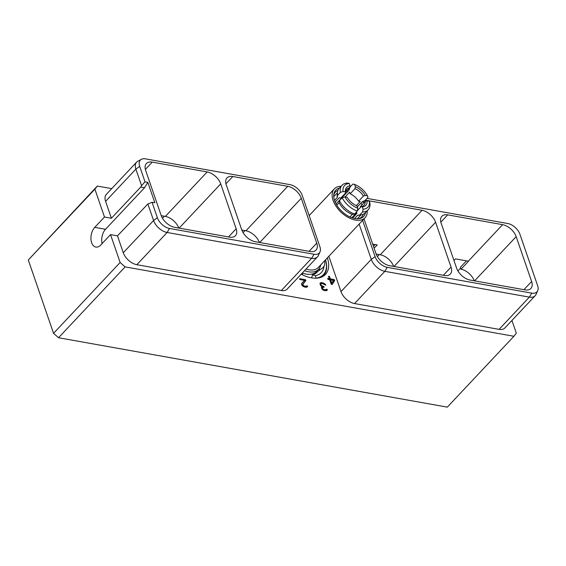 <?xml version="1.0" encoding="UTF-8"?>
<svg xmlns="http://www.w3.org/2000/svg" width="566" height="566" viewBox="0 0 566 566"><rect width="100%" height="100%" fill="white"/><g stroke="black" fill="none" stroke-linecap="round" stroke-linejoin="round"><path stroke-width="0.85" d="M513.907 336.275L447.317 407.131L58.539 337.739L125.128 266.883L513.907 336.275L516.319 333.19L511.933 320.455M125.128 266.883L120.141 262.475L110.54 234.614L117.466 235.845L123.289 252.747L153.577 220.521L157.39 217.769A11.454 6.714 43.2 0 0 169.517 228.473L314.052 254.268A11.454 6.714 43.2 0 0 319.995 251.912A11.454 6.714 43.2 0 0 319.91 246.776L302.216 195.369A11.454 6.714 43.2 0 0 290.082 184.665L145.554 158.869A11.454 6.714 43.2 0 0 141.387 159.329A11.454 6.714 43.2 0 0 139.689 166.362L145.016 181.835L147.797 182.33L144.556 187.735L140.729 187.056L111.41 218.25L105.587 201.347A12.785 7.492 -136.8 0 1 106.316 194.386L136.604 162.152A12.785 7.492 -136.8 0 1 137.779 161.26L141.387 159.329M319.995 251.912L318.29 255.641A12.785 7.492 -136.8 0 1 317.469 256.865L287.181 289.099A12.785 7.492 -136.8 0 1 281.366 290.5L136.838 264.704A12.785 7.492 -136.8 0 1 123.289 252.747M58.539 337.739L53.551 333.339L28.3 259.999L97.302 186.058L94.89 189.143L104.484 217.011L111.41 218.25M97.302 186.058L111.721 188.634M328.839 256.292L340.994 291.61L371.282 259.377L375.095 256.624A11.454 6.714 43.2 0 0 387.229 267.336L531.757 293.131A11.454 6.714 43.2 0 0 537.7 290.775A11.454 6.714 43.2 0 0 537.622 285.632L519.921 234.232A11.454 6.714 43.2 0 0 507.787 223.52L367.016 198.397M537.7 290.775L535.995 294.497A12.785 7.492 -136.8 0 1 535.174 295.728L504.886 327.955A12.785 7.492 -136.8 0 1 499.07 329.362L354.542 303.567A12.785 7.492 -136.8 0 1 340.994 291.61M327.36 257.863A31.059 18.204 -136.8 0 1 325.471 274.418A31.059 18.204 -136.8 0 1 301.183 274.199M305.838 280.587L305.541 279.731L299.598 278.67L299.888 279.526L304.515 280.347L301.678 283.368L301.593 284.472L303.008 286.332L305.499 287.252L307.14 287.068L307.494 285.851L304.706 286.311L302.584 284.656L305.838 280.587L305.088 281.38L304.416 280.46M320.08 283.127L320.575 285.462L322.026 286.516L321.382 287.365L321.976 289.07L323.646 290.337L326.837 290.584L327.19 289.368L326.363 289.219L325.068 289.948L322.903 289.077L322.379 287.542L324.127 287.217L323.886 286.53L321.566 285.639L320.766 284.21L321.021 283.616L322.061 283.481L325.889 285.123L325.04 284.012L321.601 282.597L320.08 283.127M332.242 284.5L334.626 280.595L334.273 279.576L330.303 278.868L329.483 276.477L328.492 276.3L329.313 278.691L327.664 278.394L328.011 279.42L329.667 279.71L331.252 284.323L332.242 284.5M110.54 234.614L100.812 244.965A11.072 6.672 -79.9 0 1 95.838 247.066A11.072 6.672 -79.9 0 1 90.956 239.043A11.072 6.672 -79.9 0 1 94.755 227.362L105.517 229.287L144.556 187.735M117.466 235.845L147.882 203.986L152.063 202.295L157.39 217.769M53.551 333.339L120.141 262.475M28.3 259.999L94.89 189.143M104.484 217.011L94.755 227.362M102.099 243.592A11.072 6.672 100.1 0 1 105.517 229.287M105.587 201.347L135.875 169.114L141.571 185.648L140.729 187.056M141.571 185.648L145.016 181.835M152.063 202.295L154.843 202.791L147.797 182.33M207.17 171.93A12.785 7.492 43.2 0 1 220.712 183.886L236.164 228.763A12.785 7.492 43.2 0 1 235.435 235.725A12.785 7.492 43.2 0 1 229.619 237.133L174.682 227.327A12.785 7.492 43.2 0 1 161.14 215.37L145.688 170.493A12.785 7.492 43.2 0 1 146.41 163.532A12.785 7.492 43.2 0 1 152.233 162.124L207.17 171.93L165.378 216.403L161.239 215.66M241.717 229.754L226.266 184.877A12.785 7.492 -136.8 0 1 226.994 177.915A12.785 7.492 -136.8 0 1 232.81 176.507L287.747 186.313A12.785 7.492 -136.8 0 1 301.289 198.27L316.748 243.147A12.785 7.492 -136.8 0 1 316.019 250.108A12.785 7.492 -136.8 0 1 310.196 251.516L255.259 241.71A12.785 7.492 -136.8 0 1 241.717 229.754M147.882 203.986L153.577 220.521A12.785 7.492 -136.8 0 0 167.119 232.477L311.654 258.273L314.052 254.268M317.469 256.865A12.785 7.492 -136.8 0 1 311.654 258.273L281.366 290.5M139.689 166.362L135.875 169.114A12.785 7.492 -136.8 0 1 136.604 162.152M178.821 228.07A12.785 7.492 43.2 0 0 165.378 216.403M241.824 230.044L245.955 230.786A12.785 7.492 -136.8 0 1 259.398 242.453M466.455 260.855L460.399 267.301L461.049 269.175A12.785 7.492 -136.8 0 1 474.28 280.8M447.692 214.861L502.622 224.667A12.785 7.492 -136.8 0 1 516.171 236.623L531.623 281.5A12.785 7.492 -136.8 0 1 530.894 288.462A12.785 7.492 -136.8 0 1 525.078 289.87L470.141 280.064A12.785 7.492 -136.8 0 1 456.592 268.107L441.14 223.23A12.785 7.492 -136.8 0 1 441.869 216.269A12.785 7.492 -136.8 0 1 447.692 214.861L440.829 222.162M502.622 224.667L468.301 261.188L455.453 258.895L453.967 260.48M468.301 261.188A12.785 7.492 -136.8 0 1 468.514 261.23L461.049 269.175M362.608 220.358L375.095 256.624M364.009 218.858L376.015 253.724A12.785 7.492 43.2 0 0 389.564 265.68L444.494 275.486A12.785 7.492 43.2 0 0 450.317 274.078A12.785 7.492 43.2 0 0 451.045 267.117L435.594 222.24A12.785 7.492 43.2 0 0 422.045 210.283L367.108 200.477A12.785 7.492 43.2 0 0 365.162 200.329M359.12 224.065L371.282 259.377A12.785 7.492 -136.8 0 0 384.83 271.333L529.359 297.129L531.757 293.131M535.174 295.728A12.785 7.492 -136.8 0 1 529.359 297.129L499.07 329.362M393.695 266.423A12.785 7.492 43.2 0 0 380.253 254.757L376.121 254.014M374.126 248.233L377.232 244.929L372.711 244.123M373.482 246.366L375.173 244.562M361.978 204.885A18.091 10.598 43.2 0 0 360.995 203.031M347.878 191.35A18.091 10.598 43.2 0 0 346.732 190.898M337.902 190.409A18.091 10.598 43.2 0 0 335.44 192.044A18.091 10.598 43.2 0 0 333.714 195.624M363.273 214.259A18.091 10.598 -136.8 0 1 361.801 216.813A18.091 10.598 -136.8 0 1 358.335 218.759M339.331 188.124A19.18 11.242 43.2 0 0 333.756 194.796A19.18 11.242 43.2 0 0 334.605 200.619A19.18 11.242 43.2 0 0 359.155 218.667A19.18 11.242 43.2 0 0 365.473 212.689M364.44 202.267A21.098 12.367 43.2 0 0 363.719 201.05M349.604 188.414A21.098 12.367 43.2 0 0 349.229 188.245M341.057 186.285A21.098 12.367 43.2 0 0 334.294 188.86A21.098 12.367 43.2 0 0 333.098 200.35A21.098 12.367 -136.8 0 0 348.196 217.422A21.098 12.367 -136.8 0 0 365.049 217.761L318.368 267.435A21.098 12.367 -136.8 0 1 306.015 269.055M367.2 210.849A21.098 12.367 -136.8 0 1 365.049 217.761M363.549 203.215A19.18 11.242 43.2 0 0 362.643 201.581M349.172 189.568A19.18 11.242 43.2 0 0 348.316 189.207M320.752 264.895A22.548 13.209 -136.8 0 1 318.616 269.282A22.548 13.209 -136.8 0 1 304.48 270.69M318.616 269.282L316.429 271.602A22.548 13.209 -136.8 0 1 302.294 273.017M324.693 260.7A16.824 9.863 43.2 0 1 323.978 266.253A26.786 15.699 -136.8 0 1 315.326 275.692L312.482 274.835L311.633 277.849A25.237 14.787 -136.8 0 1 311.533 277.864M316.769 272.522A23.418 13.725 43.2 0 0 317.406 271.687L317.781 271.291A23.418 13.725 -136.8 0 1 316.96 272.324A23.418 13.725 -136.8 0 1 312.482 274.835M319.5 268.15A25.237 14.787 -136.8 0 1 319.196 270.576M302.032 273.293A26.786 15.699 -136.8 0 0 302.11 273.328L302.661 274.942M315.326 275.692L316.168 278.125A29.715 17.412 43.2 0 0 325.528 259.808A30.387 17.808 -136.8 0 1 323.526 275.5A30.387 17.808 -136.8 0 1 321.785 276.993M323.978 266.253L322.691 267.888L317.781 271.291M354.592 184.466L355.377 186.745A13.124 7.691 -136.8 0 1 365.254 195.461L367.511 195.864A15.919 9.325 43.2 0 0 354.592 184.466L352.908 184.021L350.142 186.964L348.925 190.233L336.062 203.923M367.511 195.864L368.006 197.343L365.24 200.286L362.099 201.857L357.358 206.901M369.35 201.213L367.093 200.81A13.124 7.691 -136.8 0 1 362.325 206.908L363.11 209.194A15.919 9.325 43.2 0 0 369.35 201.213L369.846 202.692A17.935 10.513 -136.8 0 1 368.155 209.83L365.388 212.774A17.935 10.513 -136.8 0 1 361.193 214.854L358.596 215.25A16.152 9.466 -136.8 0 1 357.57 215.342L354.613 218.497M336.812 205.225L339.112 202.777A16.152 9.466 43.2 0 0 352.285 214.401L349.908 216.934M343.067 191.499L345.324 191.902A13.124 7.691 -136.8 0 1 350.092 185.804L349.307 183.518A15.919 9.325 43.2 0 0 343.067 191.499L340.329 192.405L337.555 195.348A17.935 10.513 -136.8 0 1 337.435 192.532L337.202 195.143A16.152 9.466 43.2 0 0 337.272 197.428L334.513 200.364M345.14 196.89L349.59 192.157L350.163 193.82L355.016 188.655L355.377 186.745M356.311 205.649L360.195 201.517L358.554 201.227L363.407 196.055L365.254 195.461M360.386 207.453A11.78 6.905 43.2 0 0 360.393 206.576L365.247 201.404L367.093 200.81M351.84 217.719L356.637 212.618M363.11 209.194L362.551 212.024L359.785 214.967L357.57 215.342M352.625 217.988L356.913 213.424L356.417 211.981M357.337 210.694L361.193 206.59L362.325 206.908M368.155 209.83A17.935 10.513 -136.8 0 1 362.551 212.024M361.193 214.854A17.935 10.513 -136.8 0 1 359.785 214.967M357.818 208.246L357.033 205.967A13.124 7.691 -136.8 0 1 347.163 197.251L344.906 196.848A15.919 9.325 43.2 0 0 357.818 208.246L357.266 211.076L354.5 214.026L352.285 214.401M344.906 196.848L342.168 197.753L339.402 200.697A17.935 10.513 -136.8 0 0 354.5 214.026M357.266 211.076A17.935 10.513 -136.8 0 1 342.168 197.753M339.112 202.777L339.402 200.697M335.15 202.041L339.175 197.767L340.817 198.058L345.67 192.893L345.324 191.902M337.555 195.348L337.272 197.428M349.307 183.518L347.623 183.073A17.935 10.513 -136.8 0 0 342.02 185.266L339.246 188.209A17.935 10.513 -136.8 0 0 337.435 192.532M345.677 192.015L349.724 187.707L350.092 185.804M340.329 192.405A17.935 10.513 -136.8 0 1 342.02 185.266M345.67 192.893A11.78 6.905 -136.8 0 1 346.88 189.086A11.78 6.905 -136.8 0 1 349.724 187.707M358.554 201.227A11.78 6.905 43.2 0 0 350.163 193.82M355.016 188.655A11.78 6.905 -136.8 0 1 363.407 196.055M365.247 201.404A11.78 6.905 -136.8 0 1 364.044 205.217A11.78 6.905 -136.8 0 1 361.193 206.59M305.541 279.731L304.798 280.531M302.683 284.026L305.088 281.38M302.584 284.656L301.982 285.292M302.704 284.995L302.159 285.568M303.213 285.561L302.725 286.078M303.822 285.993L303.326 286.516M304.706 286.311L304.147 286.905M305.371 286.431L304.734 287.103M306.135 286.41L305.23 287.21M306.517 286.155L305.392 287.203M307.494 285.851L306.751 286.644L306.156 286.538M307.564 286.502L306.97 287.139M306.807 287.203L306.751 286.644M303.772 281.146L301.678 283.368M320.462 282.873L320.002 283.361M321 282.653L319.924 283.58M321.601 282.597L320.257 283.446M322.924 282.837L322.28 283.524M321.453 283.502L320.858 283.396M323.646 283.127L323.122 283.686M324.424 283.58L324.014 284.019M325.04 284.012L324.615 284.465M325.542 284.585L325.16 284.995M320.766 284.21L320.207 284.804M321 284.896L320.533 285.391M321.566 285.639L321.155 286.071M322.181 286.063L321.842 286.424M323.228 286.417L322.478 287.21L321.637 286.927M323.886 286.53L323.335 287.118M322.28 288.165L321.771 288.71M322.401 288.511L321.934 289.007M322.903 289.077L322.486 289.53M323.519 289.509L323.066 289.99M324.403 289.827L323.865 290.4M325.068 289.948L324.46 290.584M325.832 289.919L324.926 290.726M326.207 289.672L325.082 290.719M327.19 289.368L326.44 290.16L325.853 290.054M327.261 290.018L326.66 290.655M326.504 290.719L326.44 290.16M322.026 286.516L321.474 287.103M332.009 284.457L333.876 281.394L333.523 280.368L329.561 279.661L329.249 278.755M334.626 280.595L333.876 281.394M329.313 278.691L328.004 279.385M329.483 276.477L328.804 277.199M330.303 278.868L329.561 279.661M334.273 279.576L333.523 280.368M331.775 283.134L330.657 279.887L333.466 280.389L331.096 283.856M330.657 279.887L329.978 280.616M136.838 264.704L167.119 232.477L169.517 228.473M152.233 162.124L145.37 169.425M220.712 183.886L179.139 228.126M236.164 228.763L228.487 236.935M164.373 216.219L162.484 218.235M178.587 227.475L178.141 227.949M474.039 280.212L473.593 280.679M460.667 268.072L457.944 270.973M259.164 241.859L258.719 242.326M244.958 230.603L243.062 232.619M232.81 176.507L225.947 183.809M316.748 243.147L309.071 251.318M301.289 198.27L259.723 242.51M287.747 186.313L245.955 230.786M516.171 236.623L474.598 280.863M354.542 303.567L384.83 271.333L387.229 267.336M531.623 281.5L523.946 289.672M435.594 222.24L394.021 266.48M451.045 267.117L443.369 275.288M367.108 200.477L366.669 200.944M422.045 210.283L380.253 254.757M379.255 254.573L377.366 256.589M393.462 265.829L393.016 266.296M334.294 188.86L309.178 215.589M322.401 276.703L323.526 275.5M360.959 214.889L357.288 218.787M337.414 192.765L333.749 196.664"/></g></svg>
